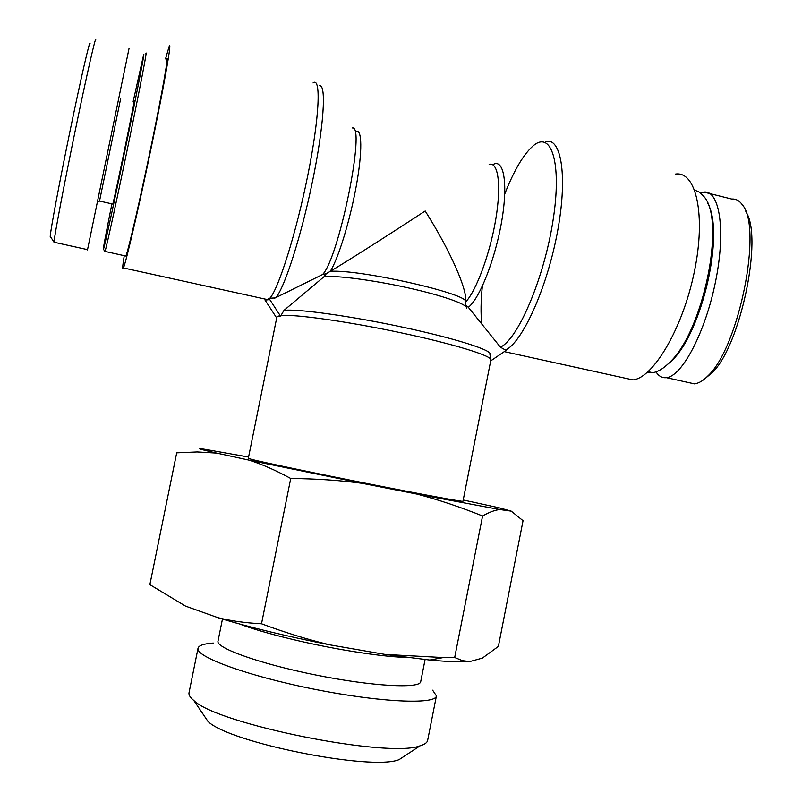 <?xml version="1.0" encoding="UTF-8"?>
<svg xmlns="http://www.w3.org/2000/svg" width="802" height="802" viewBox="0 0 802 802"><rect width="100%" height="100%" fill="white"/><g stroke="black" fill="none" stroke-linecap="round" stroke-linejoin="round"><path stroke-width="1.2" d="M465.621 305.031L468.328 307.306L500.408 347.166L506.102 350.394L490.704 360.89M280.921 315.587L280.75 316.459C278.464 315.587 277.111 316.088 276.69 317.973L265.041 300.068L268.229 299.758L268.891 298.224L275.146 297.963L322.594 274.525L326.404 273.592L324.008 276.73L283.998 310.374L280.921 315.587C294.123 313.973 347.326 321.391 400.388 332.67C453.521 343.918 492.358 355.928 490.884 359.928L462.965 501.28C463.496 502.042 423.606 494.714 370.173 484.137C316.79 473.571 264.149 462.564 251.858 459.456L248.309 458.383L276.69 317.973M465.621 303.146L465.762 301.903C467.406 289.702 450.343 250.755 425.18 210.996C387.366 235.768 346.013 262.033 330.254 271.327C338.213 258.896 349.913 221.021 356.218 186.275C362.584 151.458 362.123 127.909 355.847 131.598M326.404 273.592L330.254 271.327C359.767 269.081 469.36 294.003 465.762 301.903C476.468 290.344 490.012 253.713 495.726 219.537C501.531 185.302 498.253 161.503 489.15 164.4M268.891 298.224L280.75 316.459M275.908 297.522L274.605 298.164M622.813 377.672L632.999 379.907C653.419 377.832 682.803 328.349 694.362 271.688C706.181 214.996 696.136 170.726 675.444 174.084M124.24 255.678C122.475 266.695 122.205 270.775 123.438 267.948C126.265 261.572 139.588 204.049 152.21 142.816C164.861 81.503 172.31 38.336 169.062 46.777L165.513 58.897M133.152 101.563L143.458 55.549C145.683 47.398 138.395 85.303 127.277 139.207C116.18 193.041 105.142 243.958 103.498 249.302C102.466 252.109 105.273 236.961 111.909 203.858M104.761 251.206L105.052 251.427C106.897 245.502 118.145 193.873 129.373 139.398C140.631 84.842 147.989 46.285 145.784 53.975M166.465 59.137C169.362 51.649 162.686 90.255 151.458 144.651C140.27 198.956 128.39 250.274 125.854 256.038L125.172 255.878M112.641 204.029L112.791 204.059C114.656 198.465 137.092 89.684 133.894 101.744M90.045 43.629C90.195 38.055 81.273 76.571 70.386 129.292C59.458 182.184 50.406 230.705 50.225 236.41L50.225 236.881M99.518 201.041L120.691 98.526M129.032 48.471L87.478 249.933M54.015 242.575L54.035 242.074C54.366 235.888 64.07 184.66 75.388 129.834C86.656 75.258 96.019 34.135 95.739 40.1M664.457 367.065L671.264 361.221C702.101 332.98 725.249 232.199 707.424 202.756M694.702 190.104L699.585 192.239L703.845 196.45C726.191 220.169 703.133 331.918 669.62 362.414C663.565 368.529 657.901 371.948 652.617 372.669L647.304 372.389M705.68 378.043L711.865 372.91C740.005 347.557 763.534 236.63 745.82 211.748M655.976 371.867C658.793 376.208 662.282 378.133 666.452 377.652C682.151 376.338 705.509 331.998 715.605 281.332C725.91 230.645 719.735 189.803 703.865 192.089L700.517 192.941M731.885 199.046C735.925 198.756 739.414 200.68 742.341 204.801C762.902 227.608 738.933 347.236 708.066 375.757C703.264 380.649 698.803 383.316 694.672 383.757M694.191 383.797L688.387 382.514M203.588 714.913L208.009 721.439C228.891 742.622 371.667 771.153 399.085 759.624L405.672 755.294M407.115 657.5C391.597 657.018 370.704 654.542 344.429 650.071C304.419 643.204 260.961 632.327 239.838 624.066M248.58 457.06L205.101 449.341C195.197 447.847 199.036 449.1 216.62 453.1L197.071 451.957L176.701 452.839L149.864 584.648L185.583 606.142L217.843 617.65C230.816 620.918 245.372 622.953 261.512 623.776C285.482 632.718 308.299 639.745 329.933 644.868C286.314 636.277 248.981 627.214 217.913 617.7L217.382 617.54M385.16 654.442L443.336 657.56L454.694 657.49L462.443 660.668L469.862 661.55C460.769 662.191 447.416 661.69 429.802 660.046L385.16 654.442L329.933 644.868M469.862 661.55L482.363 658.121L498.373 646.412L523.044 520.709L511.245 511.145L499.065 507.796L463.215 499.987M290.735 478.483C275.928 470.393 262.074 464.298 249.181 460.178L362.193 483.315C340.198 480.348 316.379 478.744 290.735 478.483L261.512 623.776M482.583 515.987C460.017 506.934 438.153 499.636 417 494.092L499.776 509.531C494.884 510.082 489.15 512.227 482.583 515.987L454.694 657.49M511.245 511.145L499.776 509.531M249.181 460.178L216.62 453.1M417 494.092L362.193 483.315M436.428 695.885L427.636 740.416C427.205 742.632 424.719 744.416 420.198 745.75C389.361 758.612 217.372 724.246 193.843 700.517C190.184 697.55 188.58 694.953 189.031 692.738L198.034 648.247C195.066 656.648 247.497 675.936 313.813 689.129C380.118 702.432 435.937 704.778 436.428 695.885L432.649 690.191M213.302 643.054C203.878 643.705 198.786 645.43 198.034 648.247M222.455 619.084L218.004 641.139C215.638 647.986 260.52 664.016 316.61 675.174C372.669 686.422 420.268 688.878 420.719 681.64L425.08 659.575M545.811 141.493C561.781 137.132 567.906 178.295 557.029 234.194C546.322 290.033 521.962 342.765 505.29 350.213M500.408 347.166C517.962 339.246 543.997 278.745 552.989 220.74C562.222 162.595 551.305 129.533 532.769 146.195C523.225 154.806 513.881 170.726 504.759 193.964M482.343 286.204C480.839 300.85 480.639 313.462 481.761 324.038M492.719 164.741C503.616 157.743 508.288 182.655 501.781 220.771C495.405 258.795 479.636 298.765 468.328 307.306M324.008 276.73C335.968 275.246 373.161 280.068 408.148 287.868C443.195 295.637 468.167 304.58 466.533 308.269M352.339 127.969C366.063 124.581 339.066 257.753 322.594 274.525M275.758 297.692L276.018 297.392C284.72 287.447 301.321 235.778 312.529 181.252C323.818 126.666 326.524 84.751 319.667 85.744M490.884 359.928L489.922 354.364C493.29 350.584 456.178 338.634 403.546 327.356C350.985 316.058 297.331 308.62 283.998 310.374M265.893 300.259L264.74 298.996M313.051 82.977C321.251 76.35 319.547 116.952 307.908 174.806C296.359 232.57 278.595 288.88 269.763 298.414M465.912 306.635L465.621 303.126M290.976 290.194L275.156 297.953M632.999 379.907L504.298 351.627M268.229 299.758L123.438 267.948M103.498 249.302L105.012 251.577M105.052 251.427L125.854 256.038M112.791 204.059L99.548 201.041L97.293 202.435M54.035 242.074L50.225 236.41M87.538 249.643L54.035 242.234M671.264 361.221L669.62 362.414M652.617 372.669L648.116 371.677M708.066 375.757L711.865 372.91M666.432 377.662L694.632 383.897M703.865 192.089L731.875 199.086M429.802 660.046L443.336 657.56M399.085 759.624L420.198 745.75M208.009 721.439L193.843 700.517"/></g></svg>

